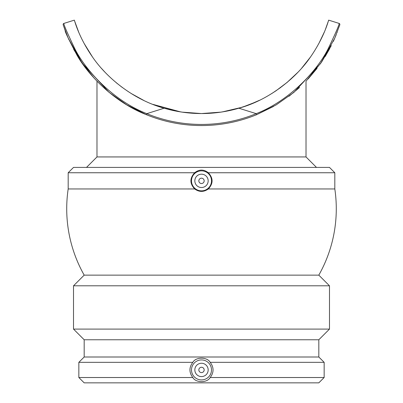 <?xml version="1.0" encoding="UTF-8"?>
<svg xmlns="http://www.w3.org/2000/svg" width="403" height="403" viewBox="0 0 403 403"><rect width="100%" height="100%" fill="white"/><g stroke="black" fill="none" stroke-linecap="round" stroke-linejoin="round"><path stroke-width="0.6" d="M198.835 180.851A2.665 2.665 0 0 1 202.835 178.539A2.665 2.665 0 0 1 202.835 183.158A2.665 2.665 0 0 1 198.835 180.851M198.835 369.924A2.665 2.665 0 0 1 202.835 367.617A2.665 2.665 0 0 1 202.835 372.231A2.665 2.665 0 0 1 198.835 369.924M194.835 369.924A6.665 6.665 0 0 1 204.835 364.151A6.665 6.665 0 0 1 204.835 375.697A6.665 6.665 0 0 1 194.835 369.924M194.835 180.851A6.665 6.665 0 0 1 204.835 175.078A6.665 6.665 0 0 1 204.835 186.624A6.665 6.665 0 0 1 194.835 180.851M201.5 379.923A9.999 9.999 0 0 1 193.969 363.345A9.999 9.999 0 0 1 210.603 365.788A9.999 9.999 0 0 1 201.5 379.923M201.5 190.851A9.999 9.999 0 0 1 195.057 173.199A9.999 9.999 0 0 1 210.895 177.421A9.999 9.999 0 0 1 201.5 190.851M192.81 377.515C189.002 372.453 189.002 367.395 192.81 362.332C195.863 356.806 207.137 356.806 210.19 362.332C213.998 367.395 213.998 372.453 210.19 377.515C207.137 383.041 195.863 383.041 192.81 377.515L78.847 377.515L84.182 382.85L318.818 382.85L324.153 377.515L210.19 377.515M194.674 188.957C189.677 183.551 189.677 178.146 194.674 172.746C199.223 169.22 203.777 169.22 208.326 172.746C213.323 178.146 213.323 183.551 208.326 188.957C203.777 192.201 199.223 192.201 194.674 188.957L68.183 188.957A134.783 134.783 0 0 0 84.227 275.209M318.773 275.209A134.783 134.783 0 0 0 334.817 188.957L208.326 188.957M329.483 285.798L318.818 275.133L84.182 275.133L73.517 285.798L73.517 329.095L329.483 329.095L329.483 285.798L73.517 285.798M116.225 82.711L122.376 87.527L116.225 82.711M133.927 95.158L131.685 93.808M180.65 111.913L152.878 104.367L163.195 107.928L173.889 110.659L182.096 112.13L201.314 113.55M220.904 112.13L229.111 110.659L220.904 112.13L201.621 113.55M229.111 110.659L239.805 107.928L247.427 105.39L255.386 102.176L243.603 106.73M275.995 90.796L271.738 93.546L275.995 90.796L287.41 82.177L275.934 90.836M290.538 79.456L297.001 73.255L290.538 79.456M241.664 107.359L222.35 111.913M331.241 45.69L321.529 62.143L306.018 81.189L306.018 156.938L96.982 156.938L86.509 167.411M208.326 172.746L334.817 172.746L329.483 167.411L73.517 167.411L68.183 172.746L68.183 188.957M194.674 172.746L68.183 172.746M329.483 329.095L318.818 339.764L84.182 339.764L73.517 329.095M318.818 339.764L318.818 356.998L84.182 356.998L78.847 362.332L78.847 377.515M318.818 356.998L324.153 362.332L210.19 362.332M192.81 362.332L78.847 362.332M247.427 105.39L239.805 107.928M205.465 113.49L201.686 113.55M163.195 107.928L155.573 105.39M325.352 29.57L328.702 20.15L339.084 23.409A1.108 1.108 0 0 1 339.815 24.795L339.573 25.55L339.815 24.795A1.108 1.108 0 0 1 339.815 24.8A1.108 1.108 0 0 0 339.084 23.409C339.638 23.968 335.87 32.678 327.78 49.529C316.662 71.165 289.686 100.554 256.217 113.656L256.635 114.684L276.231 104.866L293.878 92.408L320.627 63.457L334.712 38.29L339.81 24.81A1.108 1.108 0 0 0 339.815 24.795A1.108 1.108 0 0 0 339.084 23.409L328.702 20.15C328.626 19.47 325.08 35.993 310.35 57.206C295.706 78.59 268.514 100.226 238.858 108.211A133.317 133.317 0 0 1 164.142 108.211C133.872 99.934 106.931 78.263 92.322 56.742C77.935 35.897 74.414 19.576 74.298 20.15L63.916 23.409L74.298 20.15L78.65 32.013M65.226 30.693L63.185 24.795A1.108 1.108 0 0 1 63.916 23.409A1.108 1.108 0 0 0 63.185 24.795L63.19 24.81A1.108 1.108 0 0 1 63.185 24.795A1.108 1.108 0 0 0 63.19 24.81A1.108 1.108 0 0 1 63.185 24.795A1.108 1.108 0 0 1 63.916 23.409C63.362 23.973 67.13 32.678 75.22 49.529C86.343 71.17 113.308 100.549 146.783 113.656L164.142 108.211M86.035 68.465L77.86 56.586M63.427 25.55L63.206 24.86M63.407 25.485L68.203 38.094L82.242 63.266L109.012 92.317L126.708 104.825L146.365 114.684A145.317 145.317 0 0 0 256.635 114.684L273.627 106.387M337.24 32.104L337.145 32.361M336.203 34.749L333.684 40.597M329.719 48.612L325.176 56.531M317.06 68.344L308.139 78.948M299.59 87.451L288.991 96.257M333.316 41.393L336.082 35.041M65.215 30.658L65.85 32.341M66.953 35.132L68.842 39.549M73.673 49.347L81.487 62.173M83.013 64.364L94.131 78.152M238.858 108.211L256.217 113.656A144.203 144.203 0 0 1 146.783 113.656L146.365 114.684C114.507 102.352 88.317 75.306 76.938 55.07C68.626 39.308 64.717 31.157 65.2 30.618M250.132 104.362L259.472 100.287M272.488 93.078L280.629 87.527M286.775 82.711L298.144 72.066M301.53 68.369L310.522 56.964M318.99 43.242L324.35 32.013M84.01 43.242L92.478 56.969M101.475 68.374L104.861 72.072M131.262 93.546L143.533 100.287M96.982 81.189L96.982 156.938M306.018 156.938L316.491 167.411M334.817 172.746L334.817 188.957M84.182 339.764L84.182 356.998M324.153 362.332L324.153 377.515"/></g></svg>
